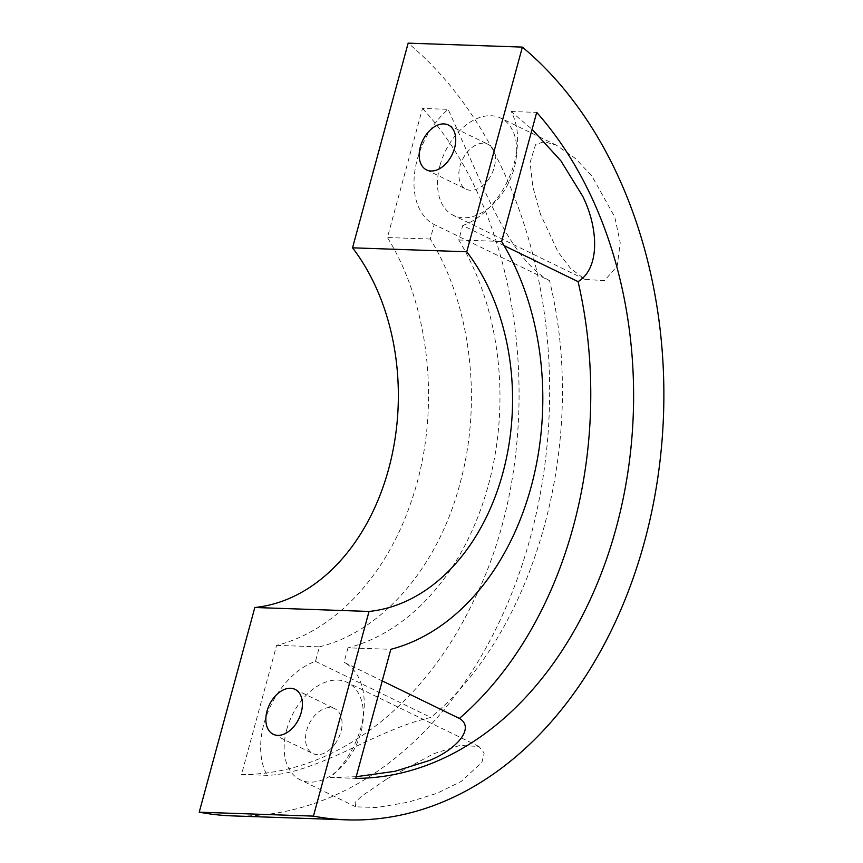 <?xml version="1.0" encoding="UTF-8"?>
<svg xmlns="http://www.w3.org/2000/svg" width="863" height="863" viewBox="0 0 863 863"><rect width="100%" height="100%" fill="white"/><g stroke="black" fill="none" stroke-linecap="round" stroke-linejoin="round"><path stroke-width="0.65" stroke-dasharray="4.32 3.24" d="M232.686 815.902A416.052 302.449 92 0 0 535.74 515.88A416.052 302.449 92 0 0 408.156 43.15M422.482 108.447C527.433 221.424 550.723 447.595 473.269 601.533C423.118 707.682 332.654 775.179 241.532 774.445L276.602 645.362C333.862 631.187 385.373 576.786 410.346 504.132C441.371 417.919 432.039 309.224 387.411 237.53L422.482 108.447L448.145 109.331A70.734 46.214 -64.1 0 0 417.239 159.569A70.734 46.214 -64.1 0 0 434.175 224.509L549.526 280.637C588.469 438.889 536.646 629.656 430.842 717.466C395.772 725.168 358.102 746.484 332.244 757.175C305.34 769.009 283.657 775.06 267.196 775.33L241.532 774.445M276.602 645.362L319.439 646.84L315.502 661.338A70.734 46.214 -64.1 0 0 263.905 723.917A70.734 46.214 -64.1 0 0 267.196 775.33M319.439 646.84C382.331 631.446 437.908 567.077 459.796 484.272C482.762 401.985 471.058 304.866 430.238 239.008L434.175 224.509M430.238 239.008L387.411 237.53M315.502 661.338L430.842 717.466M549.526 280.637C520.767 265.114 500.184 223.539 485.578 192.816L448.145 109.331M504.1 245.631L462.73 225.502L458.792 239.99A249.634 181.467 92 0 1 347.994 647.833L390.82 649.31M458.792 239.99L501.63 241.467M462.73 225.502A70.734 46.214 -64.1 0 0 514.326 162.913A70.734 46.214 -64.1 0 0 511.036 111.5L532.093 129.331M382.233 680.907L344.046 662.32A70.734 46.214 -64.1 0 1 360.993 727.272A70.734 46.214 -64.1 0 1 330.087 777.498L356.203 776.7M347.994 647.833L344.046 662.32M330.087 777.498L355.75 778.383M511.036 111.5L536.7 112.395M387.185 778.75L433.895 753.636L459.914 745.438L478.943 746.463L484.186 753.054L481.953 762.234L461.425 781.306L437.056 793.302L408.113 802.234L376.894 807.509L355.772 806.829L355.071 802.45L361.683 796.128L387.185 778.75M540.518 214.391L532.838 186.796L530.087 162.438L535.556 144.65L544.165 141.683L556.441 145.211L575.438 158.49L591.889 176.03L614.758 216.958L620.217 242.697L617.228 265.987L604.478 280.658L584.941 279.375L570.454 268.285L558.059 251.985L540.518 214.391M335.75 742.914A24.962 16.311 115.9 0 1 312.859 753.55A24.962 16.311 115.9 0 1 311.813 719.3A24.962 16.311 115.9 0 1 334.704 708.663A24.962 16.311 115.9 0 1 335.75 742.914M489.073 178.565A24.962 16.311 115.9 0 1 466.182 189.202A24.962 16.311 115.9 0 1 465.146 154.941A24.962 16.311 115.9 0 1 488.037 144.304A24.962 16.311 115.9 0 1 489.073 178.565M286.656 729.828A54.089 35.34 -64.1 0 0 300.108 779.742A54.089 35.34 -64.1 0 0 360.896 732.385A54.089 35.34 -64.1 0 0 347.444 682.471A54.089 35.34 -64.1 0 0 286.656 729.828M439.99 165.469A54.089 35.34 -64.1 0 0 453.442 215.383A54.089 35.34 -64.1 0 0 514.229 168.037A54.089 35.34 -64.1 0 0 500.777 118.123A54.089 35.34 -64.1 0 0 439.99 165.469M273.204 734.262L312.859 753.55M295.049 689.364L334.704 708.663M426.538 169.903L466.182 189.202M448.382 125.016L488.037 144.304M478.943 746.463L347.444 682.471M355.772 806.829L300.108 779.742M556.441 145.211L500.777 118.123M584.941 279.375L453.442 215.383"/><path stroke-width="1.29" d="M408.156 43.15L522.374 47.098L466.764 251.769L352.546 247.821L408.156 43.15M425.491 135.653A24.962 16.311 -64.1 0 0 426.538 169.903A24.962 16.311 -64.1 0 0 449.429 159.267A24.962 16.311 -64.1 0 0 448.382 125.016A24.962 16.311 -64.1 0 0 425.491 135.653M352.546 247.821A208.026 151.219 92 0 1 388.652 469.008A208.026 151.219 92 0 1 254.822 607.498L199.224 812.18A416.052 302.449 92 0 0 232.686 815.902L346.904 819.85A416.052 302.449 92 0 0 649.947 519.828A416.052 302.449 92 0 0 522.374 47.098M254.822 607.498L369.04 611.446A208.026 151.219 92 0 0 502.859 472.956A208.026 151.219 92 0 0 466.764 251.769M390.82 649.31A249.634 181.467 92 0 0 501.63 241.467L536.7 112.395A374.445 272.201 92 0 1 616.139 528.08A374.445 272.201 92 0 1 355.75 778.383L390.82 649.31M532.093 129.331L560.821 160.745L582.654 196.171C598.037 226.915 600.713 267.875 578.081 281.629L504.1 245.631M382.233 680.907L459.396 718.448C475.718 727.93 455.955 749.871 429.321 760.519L394.941 771.306L356.203 776.7M459.396 718.448A374.445 272.201 92 0 0 578.081 281.629M199.224 812.18L313.431 816.118A416.052 302.449 92 0 0 346.904 819.85M369.04 611.446L313.431 816.118M272.158 700.001A24.962 16.311 -64.1 0 0 273.204 734.262A24.962 16.311 -64.1 0 0 296.095 723.615A24.962 16.311 -64.1 0 0 295.049 689.364A24.962 16.311 -64.1 0 0 272.158 700.001"/></g></svg>
